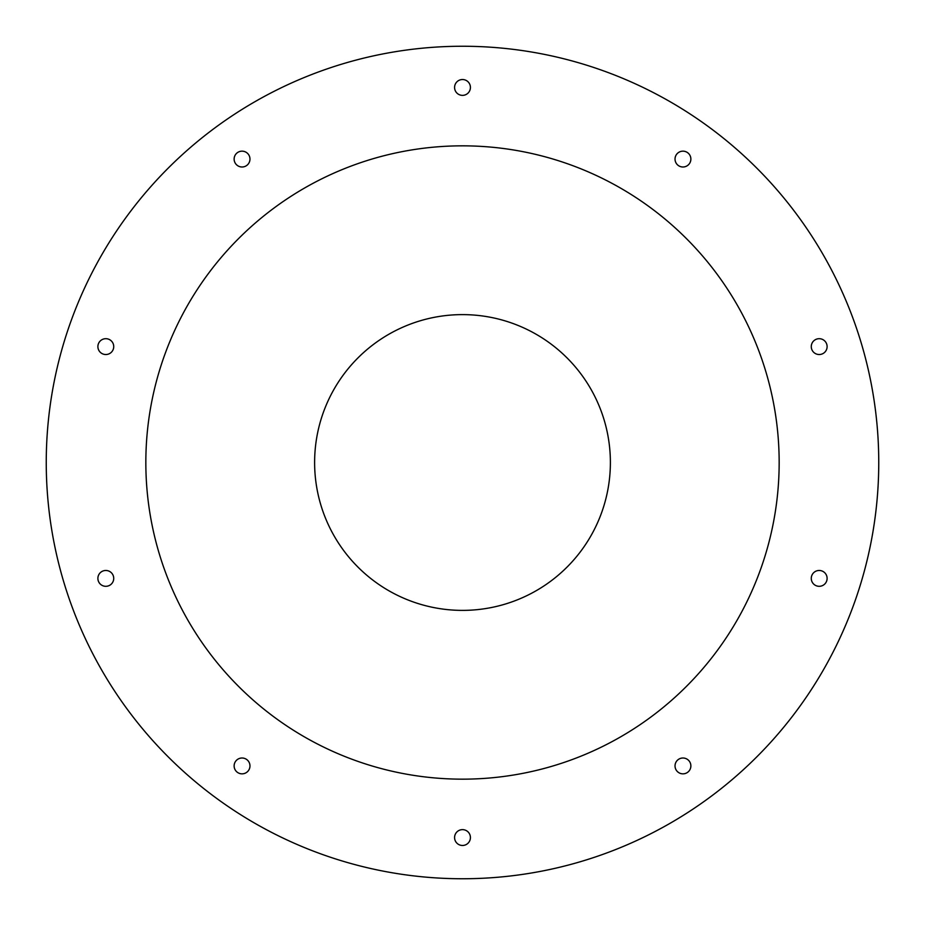 <?xml version="1.0" encoding="UTF-8"?>
<svg xmlns="http://www.w3.org/2000/svg" width="925" height="925" viewBox="0 0 925 925"><rect width="100%" height="100%" fill="white"/><g stroke="black" fill="none" stroke-linecap="round" stroke-linejoin="round"><path stroke-width="1.39" d="M314.616 462.5A147.884 147.884 0 0 1 462.5 314.616A147.884 147.884 0 0 1 610.384 462.5A147.884 147.884 0 0 1 462.5 610.384A147.884 147.884 0 0 1 314.616 462.5M234.129 159.077A7.92 7.92 0 0 1 242.049 151.157A7.92 7.92 0 0 1 249.97 159.077A7.92 7.92 0 0 1 242.049 166.997A7.92 7.92 0 0 1 234.129 159.077M454.58 87.447A7.92 7.92 0 0 1 462.5 79.527A7.92 7.92 0 0 1 470.42 87.447A7.92 7.92 0 0 1 462.5 95.368A7.92 7.92 0 0 1 454.58 87.447M675.03 159.077A7.92 7.92 0 0 1 682.951 151.157A7.92 7.92 0 0 1 690.871 159.077A7.92 7.92 0 0 1 682.951 166.997A7.92 7.92 0 0 1 675.03 159.077M811.271 346.609A7.92 7.92 0 0 1 819.192 338.689A7.92 7.92 0 0 1 827.112 346.609A7.92 7.92 0 0 1 819.192 354.529A7.92 7.92 0 0 1 811.271 346.609M811.271 578.391A7.92 7.92 0 0 1 819.192 570.471A7.92 7.92 0 0 1 827.112 578.391A7.92 7.92 0 0 1 819.192 586.311A7.92 7.92 0 0 1 811.271 578.391M675.03 765.923A7.92 7.92 0 0 1 682.951 758.003A7.92 7.92 0 0 1 690.871 765.923A7.92 7.92 0 0 1 682.951 773.843A7.92 7.92 0 0 1 675.03 765.923M454.58 837.553A7.92 7.92 0 0 1 462.5 829.632A7.92 7.92 0 0 1 470.42 837.553A7.92 7.92 0 0 1 462.5 845.473A7.92 7.92 0 0 1 454.58 837.553M234.129 765.923A7.92 7.92 0 0 1 242.049 758.003A7.92 7.92 0 0 1 249.97 765.923A7.92 7.92 0 0 1 242.049 773.843A7.92 7.92 0 0 1 234.129 765.923M97.888 578.391A7.92 7.92 0 0 1 105.808 570.471A7.92 7.92 0 0 1 113.729 578.391A7.92 7.92 0 0 1 105.808 586.311A7.92 7.92 0 0 1 97.888 578.391M97.888 346.609A7.92 7.92 0 0 1 105.808 338.689A7.92 7.92 0 0 1 113.729 346.609A7.92 7.92 0 0 1 105.808 354.529A7.92 7.92 0 0 1 97.888 346.609M878.75 462.5A416.25 416.25 0 0 1 462.5 878.75A416.25 416.25 0 0 1 46.25 462.5A416.25 416.25 0 0 1 462.5 46.25A416.25 416.25 0 0 1 878.75 462.5M145.838 462.5A316.662 316.662 0 0 1 462.5 145.838A316.662 316.662 0 0 1 779.162 462.5A316.662 316.662 0 0 1 462.5 779.162A316.662 316.662 0 0 1 145.838 462.5"/></g></svg>
